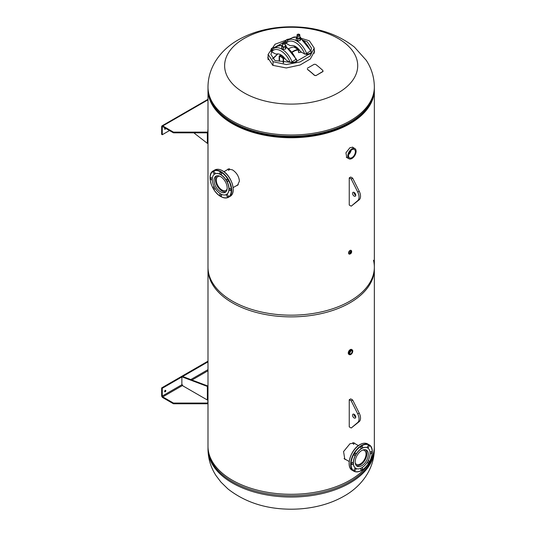 <?xml version="1.0" encoding="UTF-8"?>
<svg xmlns="http://www.w3.org/2000/svg" width="536" height="536" viewBox="0 0 536 536"><rect width="100%" height="100%" fill="white"/><g stroke="black" fill="none" stroke-linecap="round" stroke-linejoin="round"><path stroke-width="0.8" d="M236.088 185.898L237.535 185.309L239.425 181.088C238.882 176.27 236.53 172.512 232.356 169.811L227.947 169.142L226.969 169.952M236.778 185.503L237.796 185.114M346.511 157.43L346.879 157.564M353.445 147.742L352.876 147.279L349.981 147.668L345.941 152.773L346.779 157.638L347.549 157.946M228.303 168.994L227.74 169.51M221.261 114.811A82.309 47.523 0 0 0 232.966 123.334A82.309 47.523 0 0 0 361.076 114.811M208.001 89.003A83.174 48.019 0 0 0 207.995 89.733A83.174 48.019 0 0 0 232.356 123.689A83.174 48.019 0 0 0 323 134.094A83.174 48.019 0 0 0 374.342 89.733A83.174 48.019 0 0 0 374.336 89.003M207.995 89.733L207.995 268.851A83.174 48.019 0 0 0 232.356 302.807A83.174 48.019 0 0 0 323 313.212A83.174 48.019 0 0 0 374.342 268.851L374.342 89.733M354.598 443.426L354.035 442.91M355.368 443.868L354.39 443.051L349.981 443.721L343.569 451.56L344.802 459.218L346.249 459.814M344.541 459.024L345.553 459.412M374.342 267.149L374.342 446.267A83.174 48.019 0 0 1 323 490.634A83.174 48.019 0 0 1 232.356 480.229A83.174 48.019 0 0 1 207.995 446.267L207.995 267.149A83.174 48.019 0 0 0 232.356 301.105A83.174 48.019 0 0 0 323 311.517A83.174 48.019 0 0 0 374.342 267.149A83.174 48.019 0 0 0 373.478 260.241M314.23 50.203L314.498 51.711M267.826 57.694L272.777 65.338L286.284 67.972L300.113 64.997L310.31 59.007L314.511 51.349L314.23 49.486M244.115 92.849A66.538 38.418 180 0 1 244.115 38.518A66.538 38.418 180 0 1 338.223 38.518A66.538 38.418 180 0 1 338.223 92.849A66.538 38.418 180 0 1 244.115 92.849M267.839 58.049L268.107 56.26M310.927 50.719L311.463 48.073L307.342 41.909L302.907 40.213M285.614 41.265L274.439 47.476M272.435 49.841L270.881 54.417L274.995 60.581L291.624 62.451M277.809 53.902L272.583 58.679M291.222 38.311L275.095 44.207L268.107 54.417L273.032 61.714L286.345 64.555L300.006 61.962L310.083 56.019L314.23 48.073L309.332 40.796L300.676 38.157M296.616 61.258L308.508 54.391M277.869 53.902L272.797 58.906M279.162 61.057L279.162 56.347A1.039 0.603 -120 0 1 279.377 55.871A1.039 0.603 -120 0 1 279.899 55.925L280.261 56.561L281.99 55.563M288.978 48.595A16.636 9.601 -60 0 1 294.123 47.001L295.075 46.813M292.428 52.166A16.114 9.306 120 0 1 298.599 50.022L298.646 52.642A27.108 15.651 120 0 1 301.547 52.22M298.961 49.493L297.4 49.138L294.123 47.001M292.214 51.892A16.636 9.601 -60 0 1 298.532 49.547M283.571 62.893L283.571 58.893A1.039 0.603 -120 0 0 282.834 57.62L283.718 57.111M298.646 52.642L298.277 50.029M282.834 57.62L282.472 57.406L282.472 57.834L283.202 58.685L283.202 62.866M279.531 61.265L279.531 56.561L280.261 56.561M281.661 55.329L280.261 56.133M282.472 57.406L283.45 56.843M295.57 46.518L294.76 47.342L298.632 49.118M296.656 37.111A16.402 9.474 -120 0 0 292.2 37.741L288.281 40.006A16.402 9.474 60 0 1 306.579 53.439L310.846 50.779A3.658 2.111 180 0 1 311.275 51.778A3.658 2.111 180 0 1 305.895 53.64L306.19 54.076L304.75 54.082A15.015 8.67 -120 0 0 295.504 42.518A15.015 8.67 -120 0 0 286.257 43.409L289.199 45.104A5.548 3.203 60 0 0 291.423 45.587A10.164 5.869 60 0 1 299.584 50.297A5.548 3.203 60 0 0 301.808 52.381L304.75 54.082M286.257 43.409L285.835 43.007A1.387 1.085 -147.8 0 1 285.902 42.364L286.392 41.788M289.855 39.101A3.658 2.111 0 0 0 285.614 41.178L285.614 41.748A3.658 2.111 0 0 0 285.849 42.498M311.275 51.778L311.275 52.347A3.658 2.111 180 0 1 305.996 54.237L305.909 54.183M285.614 41.178A3.658 2.111 0 0 0 286.043 42.177M306.579 53.439L305.895 53.64M282.083 45.506A16.402 9.474 -120 0 0 277.655 46.143L273.728 48.408A16.402 9.474 60 0 1 292.026 61.841L296.294 59.181A3.658 2.111 180 0 1 296.73 60.179A3.658 2.111 180 0 1 291.343 62.042L291.638 62.478L290.197 62.484A15.015 8.67 -120 0 0 280.951 50.92A15.015 8.67 -120 0 0 271.712 51.811L274.653 53.506A5.548 3.203 60 0 0 276.877 53.989A10.164 5.869 60 0 1 285.031 58.699A5.548 3.203 60 0 0 287.256 60.782L290.197 62.484M271.712 51.811L271.283 51.409A1.387 1.085 -147.8 0 1 271.35 50.766L271.839 50.183M275.303 47.496A3.658 2.111 0 0 0 271.062 49.58L271.062 50.149A3.658 2.111 0 0 0 271.296 50.893M296.73 60.179L296.73 60.749A3.658 2.111 180 0 1 291.443 62.632L291.356 62.585M271.062 49.58A3.658 2.111 0 0 0 271.497 50.578M292.026 61.841L291.343 62.042M298.277 50.19L297.802 50.056M283.216 56.977L281.38 55.918M283.149 58.424L281.072 57.01L281.072 56.092M298.8 36.924A1.387 0.797 0 0 0 297.058 37.694A1.387 0.797 0 0 0 298.083 38.471A1.387 0.797 0 0 0 299.832 37.694L299.832 34.961A1.387 0.797 180 0 1 299.423 35.523A1.387 0.797 180 0 1 297.916 35.698A1.387 0.797 180 0 1 297.058 34.961A1.387 0.797 180 0 1 297.467 34.391M297.058 36.709L296.214 38.049L297.842 38.987L300.066 38.646L300.676 37.339L299.832 36.857M296.214 38.049L296.214 40.046L297.842 40.984L300.066 40.636L300.676 39.336L300.676 37.339M297.842 38.987L297.842 40.984M300.066 38.646L300.066 40.636M284.871 42.793A1.387 0.797 180 0 1 285.279 43.356A1.387 0.797 180 0 1 284.422 44.099A1.387 0.797 180 0 1 282.914 43.925A1.387 0.797 180 0 1 282.505 43.356L282.505 46.096A1.387 0.797 0 0 0 282.552 46.304A1.387 0.797 0 0 0 284.073 46.893A1.387 0.797 0 0 0 285.279 46.096A1.387 0.797 0 0 0 285.232 45.888M282.505 45.118L281.655 46.444L283.276 47.382L285.541 47.034L286.137 45.748L285.279 45.258M281.655 46.444L281.655 48.434L283.276 49.379L285.541 49.024L286.137 47.744L286.137 45.748M283.276 47.382L283.276 49.379M285.541 47.034L285.541 49.024M351.944 149.718A4.851 2.801 120 0 0 348.775 153.993A4.851 2.801 120 0 0 349.519 157.879A4.851 2.801 120 0 0 351.944 157.644A4.851 2.801 120 0 0 355.113 153.363A4.851 2.801 120 0 0 354.37 149.477A4.851 2.801 120 0 0 351.944 149.718M351.944 148.867A5.889 3.404 -60 0 1 354.886 148.579A5.889 3.404 -60 0 1 355.79 153.296A5.889 3.404 -60 0 1 351.944 158.489A5.889 3.404 -60 0 1 348.996 158.783A5.889 3.404 -60 0 1 348.092 154.06A5.889 3.404 -60 0 1 351.944 148.867M348.614 154.629A4.851 2.801 120 0 0 351.1 150.321M349.552 352.929A1.822 1.052 120 0 0 350.779 350.799M350.839 350.765A1.822 1.052 -60 0 1 351.75 350.678A1.822 1.052 -60 0 1 352.031 352.139A1.822 1.052 -60 0 1 350.839 353.74A1.822 1.052 -60 0 1 349.928 353.834A1.822 1.052 -60 0 1 349.646 352.373A1.822 1.052 -60 0 1 350.839 350.765M350.718 253.186A0.75 0.436 120 0 0 350.718 251.967A0.75 0.436 120 0 0 350.718 253.186M350.162 253.957A2.077 1.199 -60 0 1 349.124 254.057A2.077 1.199 -60 0 1 348.809 252.396A2.077 1.199 -60 0 1 350.162 250.56A2.077 1.199 -60 0 0 348.695 253.106A2.077 1.199 -60 0 0 350.169 253.957A2.077 1.199 -60 0 0 350.43 253.776A2.077 1.199 -60 0 1 350.169 253.957A2.077 1.199 -60 0 1 348.702 253.106A2.077 1.199 -60 0 1 350.169 250.567A2.077 1.199 -60 0 1 351.609 251.732M350.973 253.434A1.387 0.797 -60 0 1 350.658 253.675A1.387 0.797 -60 0 1 349.961 253.742A1.387 0.797 -60 0 1 349.753 252.63A1.387 0.797 -60 0 1 350.658 251.411A1.387 0.797 -60 0 1 351.348 251.344A1.387 0.797 -60 0 1 351.583 252.369M349.05 254.01A2.077 1.199 -60 0 1 348.97 253.97A2.077 1.199 -60 0 1 348.655 252.302A2.077 1.199 -60 0 1 350.015 250.473A2.077 1.199 -60 0 1 351.053 250.372L351.207 250.459A2.077 1.199 -60 0 0 350.162 250.56A2.077 1.199 -60 0 1 351.609 251.739M351.321 251.324A1.387 0.797 -60 0 1 351.576 252.014M350.598 253.642A1.387 0.797 -60 0 1 349.934 253.729M354.028 192.384A2.251 1.3 -120 0 0 355.616 195.278A2.251 1.3 -120 0 0 355.737 195.339M354.149 192.444A2.251 1.3 -120 0 0 353.023 192.337A2.251 1.3 -120 0 0 352.675 194.139A2.251 1.3 -120 0 0 354.149 196.122A2.251 1.3 -120 0 0 355.274 196.236A2.251 1.3 -120 0 0 355.623 194.434A2.251 1.3 -120 0 0 354.149 192.444M351.207 179.004L349.244 177.872L349.244 205.04L351.207 206.172L357.74 200.632A8.315 4.804 -120 0 0 357.74 192.082L351.207 179.004L352.681 178.16L350.718 177.027L349.244 177.872M351.207 206.172L359.207 199.787A8.315 4.804 -120 0 0 359.207 191.231L352.681 178.16M354.149 417.973A2.251 1.3 60 0 1 352.675 415.99A2.251 1.3 60 0 1 353.023 414.181A2.251 1.3 60 0 1 354.149 414.295A2.251 1.3 60 0 1 355.623 416.278A2.251 1.3 60 0 1 355.274 418.087A2.251 1.3 60 0 1 354.149 417.973M355.737 417.189A2.251 1.3 60 0 1 355.616 417.122A2.251 1.3 60 0 1 354.028 414.234M349.244 399.722L350.718 398.871L352.681 400.003L359.207 413.082A8.315 4.804 60 0 1 359.207 421.631L351.207 428.016L349.244 426.884L349.244 399.722L351.207 400.854L357.74 413.933A8.315 4.804 60 0 1 357.74 422.482L351.207 428.016M352.681 400.003L351.207 400.854M307.363 68.233L314.223 64.273L315.684 64.4A83.341 48.119 60 0 1 322.86 70.464L322.793 71.65L315.925 75.616L314.491 75.382A83.174 48.019 -120 0 0 307.336 69.338L307.349 69.211A83.341 48.119 -120 0 1 314.525 75.275L314.491 75.382M323.094 71.255L322.793 71.65M323.081 71.308L315.925 75.616M315.965 75.502L314.525 75.275M353.793 444.344L352.969 442.756M352.768 442.763L353.425 444.13M229.368 168.847L228.544 170.428M228.912 170.214L229.569 168.853M165.014 127.957A0.844 0.489 120 0 0 164.786 129.23A0.844 0.489 120 0 0 165.209 129.189A0.844 0.489 120 0 0 165.771 128.399M207.995 129.076A83.348 48.119 0 0 0 207.821 132.124L173.45 132.124L162.756 125.947A1.561 0.898 -120 0 0 161.979 125.873A1.561 0.898 -120 0 0 161.658 126.59L161.658 134.369L162.267 134.724L169.497 130.549M207.995 129.779A83.348 48.119 0 0 0 207.821 132.828L173.45 132.828L162.756 126.657A0.69 0.402 -120 0 0 162.267 126.938L162.267 134.724M173.45 132.124L173.45 132.828M207.821 132.124L207.821 132.828M164.612 128.821A0.844 0.489 120 0 0 165.162 128.044M207.358 132.828L207.358 143.353L193.818 132.828M207.975 129.98L207.975 142.998L207.358 143.353M219.68 176.183A7.986 4.61 -120 0 0 217.944 176.545A7.986 4.61 -120 0 0 216.296 180.203A7.986 4.61 -120 0 0 219.78 188.237A7.986 4.61 -120 0 0 225.931 190.38A7.986 4.61 -120 0 0 227.117 189.061M216.919 175.808A9.186 5.3 -120 0 0 215.445 179.714A9.186 5.3 -120 0 0 219.164 188.639A9.186 5.3 -120 0 0 226.065 191.64M227.298 196.565A1.213 0.704 -120 0 0 227.907 196.625A1.213 0.704 -120 0 0 228.095 195.653A1.213 0.704 -120 0 0 227.298 194.581A1.213 0.704 -120 0 0 226.695 194.528A1.213 0.704 -120 0 0 226.507 195.499A1.213 0.704 -120 0 0 227.298 196.565M230.024 190.535A1.213 0.704 -120 0 0 230.634 190.595A1.213 0.704 -120 0 0 230.822 189.623A1.213 0.704 -120 0 0 230.024 188.558A1.213 0.704 -120 0 0 229.421 188.498A1.213 0.704 -120 0 0 229.234 189.469A1.213 0.704 -120 0 0 230.024 190.535M227.298 181.356A1.213 0.704 -120 0 0 227.907 181.416A1.213 0.704 -120 0 0 228.095 180.444A1.213 0.704 -120 0 0 227.298 179.379A1.213 0.704 -120 0 0 226.695 179.319A1.213 0.704 -120 0 0 226.507 180.29A1.213 0.704 -120 0 0 227.298 181.356M220.718 174.408A1.213 0.704 -120 0 0 221.321 174.468A1.213 0.704 -120 0 0 221.509 173.496A1.213 0.704 -120 0 0 220.718 172.425A1.213 0.704 -120 0 0 220.108 172.364A1.213 0.704 -120 0 0 219.921 173.336A1.213 0.704 -120 0 0 220.718 174.408M214.132 173.758A1.213 0.704 -120 0 0 214.735 173.818A1.213 0.704 -120 0 0 214.923 172.847A1.213 0.704 -120 0 0 214.132 171.775A1.213 0.704 -120 0 0 213.522 171.714A1.213 0.704 -120 0 0 213.335 172.686A1.213 0.704 -120 0 0 214.132 173.758M211.405 179.781A1.213 0.704 -120 0 0 212.008 179.841A1.213 0.704 -120 0 0 212.196 178.87A1.213 0.704 -120 0 0 211.405 177.805A1.213 0.704 -120 0 0 210.795 177.744A1.213 0.704 -120 0 0 210.608 178.716A1.213 0.704 -120 0 0 211.405 179.781M214.507 187.299A1.213 0.704 -120 0 0 214.132 186.984A1.213 0.704 -120 0 0 213.522 186.923A1.213 0.704 -120 0 0 213.335 187.895A1.213 0.704 -120 0 0 214.132 188.96A1.213 0.704 -120 0 0 214.735 189.02A1.213 0.704 -120 0 0 214.903 187.982M220.718 195.915A1.213 0.704 -120 0 0 221.321 195.975A1.213 0.704 -120 0 0 221.509 195.004A1.213 0.704 -120 0 0 220.718 193.931A1.213 0.704 -120 0 0 220.108 193.871A1.213 0.704 -120 0 0 219.921 194.843A1.213 0.704 -120 0 0 220.718 195.915M220.591 191.848A9.313 5.38 -120 0 0 225.247 192.31A9.313 5.38 -120 0 0 226.681 184.846A9.313 5.38 -120 0 0 220.591 176.632A9.313 5.38 -120 0 0 215.934 176.17A9.313 5.38 -120 0 0 214.507 183.64A9.313 5.38 -120 0 0 220.591 191.848M220.591 193.865A11.785 6.801 60 0 1 212.893 183.48A11.785 6.801 60 0 1 214.702 174.039A11.785 6.801 60 0 1 220.591 174.622A11.785 6.801 60 0 1 228.289 185A11.785 6.801 60 0 1 226.487 194.447A11.785 6.801 60 0 1 220.591 193.865M214.762 173.999A11.785 6.801 60 0 1 214.822 173.965A11.785 6.801 60 0 1 220.718 174.548A11.785 6.801 60 0 1 228.41 184.933A11.785 6.801 60 0 1 226.607 194.374A11.785 6.801 60 0 1 226.547 194.407M355.221 462.97A7.986 4.61 120 0 0 356.407 464.29A7.986 4.61 120 0 0 362.557 462.153A7.986 4.61 120 0 0 366.041 454.113A7.986 4.61 120 0 0 364.393 450.461A7.986 4.61 120 0 0 362.658 450.093M356.273 465.55A9.186 5.3 120 0 0 363.173 462.555A9.186 5.3 120 0 0 366.892 453.63A9.186 5.3 120 0 0 365.418 449.717M367.435 461.891A1.213 0.704 120 0 0 367.602 462.937A1.213 0.704 120 0 0 368.205 462.876A1.213 0.704 120 0 0 369.002 461.804A1.213 0.704 120 0 0 368.815 460.833A1.213 0.704 120 0 0 368.205 460.893A1.213 0.704 120 0 0 367.83 461.215M370.932 453.697A1.213 0.704 120 0 0 371.729 452.632A1.213 0.704 120 0 0 371.542 451.654A1.213 0.704 120 0 0 370.932 451.714A1.213 0.704 120 0 0 370.142 452.786A1.213 0.704 120 0 0 370.329 453.758A1.213 0.704 120 0 0 370.932 453.697M368.205 447.667A1.213 0.704 120 0 0 369.002 446.602A1.213 0.704 120 0 0 368.815 445.63A1.213 0.704 120 0 0 368.205 445.691A1.213 0.704 120 0 0 367.415 446.756A1.213 0.704 120 0 0 367.602 447.728A1.213 0.704 120 0 0 368.205 447.667M361.626 448.324A1.213 0.704 120 0 0 362.416 447.252A1.213 0.704 120 0 0 362.229 446.28A1.213 0.704 120 0 0 361.626 446.341A1.213 0.704 120 0 0 360.828 447.406A1.213 0.704 120 0 0 361.016 448.384A1.213 0.704 120 0 0 361.626 448.324M355.04 455.272A1.213 0.704 120 0 0 355.83 454.206A1.213 0.704 120 0 0 355.643 453.228A1.213 0.704 120 0 0 355.04 453.288A1.213 0.704 120 0 0 354.242 454.361A1.213 0.704 120 0 0 354.43 455.332A1.213 0.704 120 0 0 355.04 455.272M352.313 464.451A1.213 0.704 120 0 0 353.103 463.379A1.213 0.704 120 0 0 352.916 462.407A1.213 0.704 120 0 0 352.313 462.468A1.213 0.704 120 0 0 351.516 463.54A1.213 0.704 120 0 0 351.703 464.511A1.213 0.704 120 0 0 352.313 464.451M355.04 470.481A1.213 0.704 120 0 0 355.83 469.409A1.213 0.704 120 0 0 355.643 468.437A1.213 0.704 120 0 0 355.04 468.498A1.213 0.704 120 0 0 354.242 469.57A1.213 0.704 120 0 0 354.43 470.541A1.213 0.704 120 0 0 355.04 470.481M361.626 469.824A1.213 0.704 120 0 0 362.416 468.759A1.213 0.704 120 0 0 362.229 467.787A1.213 0.704 120 0 0 361.626 467.848A1.213 0.704 120 0 0 360.828 468.913A1.213 0.704 120 0 0 361.016 469.884A1.213 0.704 120 0 0 361.626 469.824M361.746 465.757A9.313 5.38 120 0 0 367.83 457.55A9.313 5.38 120 0 0 366.403 450.086A9.313 5.38 120 0 0 361.746 450.548A9.313 5.38 120 0 0 355.656 458.756A9.313 5.38 120 0 0 357.09 466.22A9.313 5.38 120 0 0 361.746 465.757M361.746 467.774A11.785 6.801 -60 0 1 355.85 468.357A11.785 6.801 -60 0 1 354.048 458.917A11.785 6.801 -60 0 1 361.746 448.532A11.785 6.801 -60 0 1 367.636 447.949A11.785 6.801 -60 0 1 369.445 457.389A11.785 6.801 -60 0 1 361.746 467.774M355.79 468.323A11.785 6.801 -60 0 1 355.73 468.29A11.785 6.801 -60 0 1 353.928 458.843A11.785 6.801 -60 0 1 361.626 448.465A11.785 6.801 -60 0 1 367.515 447.882A11.785 6.801 -60 0 1 367.575 447.915M165.209 391.783A0.844 0.489 120 0 0 165.765 391.039A0.844 0.489 120 0 0 165.631 390.362A0.844 0.489 120 0 0 165.209 390.402A0.844 0.489 120 0 0 164.659 391.146A0.844 0.489 120 0 0 164.786 391.823A0.844 0.489 120 0 0 165.209 391.783M164.612 391.421A0.844 0.489 120 0 0 165.195 390.409M207.995 361.157L161.658 387.91L162.267 388.265L162.267 396.044A0.69 0.402 -120 0 0 162.756 396.895L173.45 403.065L207.821 403.065A83.348 48.119 180 0 1 207.995 400.017M161.658 387.91L161.658 395.689A1.561 0.898 -120 0 0 162.756 397.598L173.45 403.769L173.45 403.065M173.45 403.769L207.821 403.769A83.348 48.119 180 0 1 207.995 400.72M207.821 403.769L207.821 403.065M207.995 361.86L182.635 376.507M181.871 376.942L162.267 388.265M207.358 400.003L207.975 399.648L207.975 386.067L182.488 376.446L181.871 376.801L181.871 384.158L182.856 385.86L207.358 400.003L207.358 386.423L207.975 386.067M207.358 386.423L181.871 376.801M207.995 449.014A83.174 48.019 0 0 0 259.337 493.381A83.174 48.019 0 0 0 349.981 482.97A83.174 48.019 0 0 0 374.342 449.014L374.342 447.741A83.174 48.019 180 0 1 349.981 481.697A83.174 48.019 180 0 1 259.337 492.108A83.174 48.019 180 0 1 207.995 447.741L207.995 449.014C208.109 458.695 210.802 467.58 216.068 475.667L220.979 482.152L227.907 488.906C245.126 502.379 266.191 509.146 291.095 509.2C300.529 509.2 309.701 508.148 318.619 506.038C327.844 503.847 336.313 500.557 344.025 496.148C360.366 487.07 374.228 470.193 374.342 449.014M207.995 86.986C208.109 65.807 221.971 48.93 238.312 39.852C246.024 35.443 254.493 32.153 263.719 29.962C272.636 27.852 281.815 26.8 291.242 26.8C316.146 26.854 337.211 33.621 354.43 47.094L366.269 60.334C371.535 68.42 374.228 77.305 374.342 86.986A83.174 48.019 180 0 1 349.981 120.942A83.174 48.019 180 0 1 259.337 131.347A83.174 48.019 180 0 1 207.995 86.986L207.995 88.259A83.174 48.019 0 0 0 259.337 132.626A83.174 48.019 0 0 0 349.981 122.215A83.174 48.019 0 0 0 374.342 88.259C374.336 92.996 373.203 97.619 370.959 102.121C366.812 110.249 359.683 117.25 349.579 123.106C324.515 138.013 282.566 141.437 251.444 131.213C223.807 121.84 209.321 107.522 207.995 88.259M237.348 125.565A82.135 47.423 0 0 0 344.99 125.565M215.559 108.265A82.216 47.463 0 0 0 349.305 123.193M273.032 61.714L273.032 65.486M284.69 58.25L283.571 58.893M279.899 56.347L279.531 56.561M281.32 55.101L279.899 55.925M295.872 46.699L294.76 47.342A1.039 0.603 120 0 1 294.458 47.443M297.4 49.138A1.039 0.603 120 0 0 297.701 49.037L298.264 48.709M310.498 51.175A16.402 9.474 -120 0 0 300.676 38.713M295.946 59.576A16.402 9.474 -120 0 0 286.137 47.121M297.527 34.358A1.3 0.75 0 0 0 297.527 35.416A1.3 0.75 0 0 0 299.363 35.416A1.3 0.75 0 0 0 299.363 34.358A1.3 0.75 0 0 0 297.527 34.358M299.396 34.371A1.387 0.797 180 0 1 299.832 34.961L297.48 34.351L297.058 34.961L297.058 37.694M282.975 43.818A1.3 0.75 0 0 0 284.81 43.818A1.3 0.75 0 0 0 284.81 42.759A1.3 0.75 0 0 0 282.975 42.759A1.3 0.75 0 0 0 282.975 43.818M285.279 46.096L285.279 43.356L284.857 42.753L282.505 43.356A1.387 0.797 180 0 1 282.948 42.773M351.804 349.64A2.774 1.601 120 0 0 351.71 349.566A2.774 1.601 120 0 0 350.229 349.64A2.774 1.601 120 0 0 348.393 352.172A2.774 1.601 120 0 0 348.949 354.356A2.774 1.601 120 0 0 349.057 354.39M350.839 350.028A2.727 1.575 120 0 0 348.909 353.365A2.727 1.575 120 0 0 350.839 354.477A2.727 1.575 120 0 0 352.768 351.14A2.727 1.575 120 0 0 350.839 350.028M350.658 354.571A2.767 1.601 -60 0 1 349.338 354.577A2.767 1.601 -60 0 1 349.023 352.333A2.767 1.601 -60 0 1 350.805 349.975A2.767 1.601 -60 0 1 352.098 349.794A2.767 1.601 -60 0 1 352.762 350.939M348.889 354.33A2.774 1.601 -60 0 1 348.842 354.303A2.774 1.601 -60 0 1 348.413 352.078A2.774 1.601 -60 0 1 350.229 349.633A2.774 1.601 -60 0 1 351.609 349.499A2.774 1.601 -60 0 1 351.663 349.532M348.541 252.999A2.037 1.179 -60 0 1 349.981 250.486L351.053 250.372A2.077 1.199 -60 0 1 351.127 250.419M350.718 253.575A1.219 0.704 -60 0 1 349.854 253.072A1.219 0.704 -60 0 1 350.718 251.585A1.219 0.704 -60 0 1 351.583 252.081A1.219 0.704 -60 0 1 350.718 253.575M357.74 200.632L359.207 199.787M357.74 192.082L359.207 191.231M359.207 413.082L357.74 413.933M359.207 421.631L357.74 422.482M207.995 99.837L162.756 125.947M162.267 126.938L162.756 126.657M222.366 170.763A15.249 8.804 -120 0 0 214.742 170.013C216.946 168.827 219.525 169.075 222.5 170.75C231.686 175.52 236.999 193.094 229.991 196.424A15.249 8.804 -120 0 0 232.329 184.203A15.249 8.804 -120 0 0 222.366 170.763M210.119 177.945A15.249 8.804 60 0 1 213.274 170.857A15.249 8.804 60 0 1 220.899 171.614A15.249 8.804 60 0 1 230.862 185.047A15.249 8.804 60 0 1 228.524 197.268A15.249 8.804 60 0 1 220.899 196.511M220.718 171.935A14.988 8.656 -120 0 0 210.119 178.053A14.988 8.656 -120 0 0 220.718 196.41A14.988 8.656 -120 0 0 231.311 190.287A14.988 8.656 -120 0 0 220.718 171.935M222.554 170.87A14.988 8.656 60 0 1 233.153 189.335M359.971 444.679A15.249 8.804 120 0 0 350.008 458.113A15.249 8.804 120 0 0 352.346 470.333C345.345 467.01 350.645 449.436 359.837 444.666C362.812 442.991 365.391 442.743 367.596 443.922A15.249 8.804 120 0 0 359.971 444.679M349.184 463.245A14.988 8.656 -60 0 1 359.783 444.786M361.438 470.427A15.249 8.804 -60 0 1 353.814 471.184A15.249 8.804 -60 0 1 351.475 458.963A15.249 8.804 -60 0 1 361.438 445.523A15.249 8.804 -60 0 1 369.063 444.773A15.249 8.804 -60 0 1 372.219 451.861M361.626 445.845A14.988 8.656 120 0 0 351.026 464.203A14.988 8.656 120 0 0 361.626 470.32A14.988 8.656 120 0 0 372.219 451.962A14.988 8.656 120 0 0 361.626 445.845M162.756 396.895L182.609 385.431M191.968 380.031L207.995 370.778M207.995 369.646L190.782 379.582M182.119 384.58L162.267 396.044M208.001 446.997L207.995 447.741M374.336 446.997L374.342 447.741M374.342 86.986L374.342 88.259M268.107 59.757L268.107 54.417M314.23 53.285L314.23 48.073M281.025 54.92L279.377 55.871M292.2 37.741L296.736 36.924M300.676 38.25L311.054 51.054M288.281 40.006L286.124 42.022M277.655 46.143L282.171 45.326M286.137 46.659L296.502 59.456M273.728 48.408L271.571 50.424M352.32 147.092L354.886 148.579M346.303 157.229L348.996 158.783M348.527 354.122L350.832 354.497C352.815 352.722 353.237 351.154 352.098 349.794L351.301 349.318M349.124 254.057L348.97 253.97C348.206 252.905 348.547 251.732 349.988 250.473M349.908 253.709L350.685 253.649L351.294 251.31M161.979 125.873L207.995 99.307M233.126 187.607L238.286 184.632M223.948 171.701L228.845 168.874M214.742 170.013L213.274 170.857C206.273 174.18 211.579 191.754 220.772 196.524C223.74 198.206 226.326 198.447 228.524 197.268L229.991 196.424M349.211 461.523L344.052 458.541M358.39 445.61L353.492 442.783M352.346 470.333L353.814 471.184C356.011 472.363 358.597 472.115 361.565 470.44C370.758 465.67 376.064 448.096 369.063 444.773L367.596 443.922"/></g></svg>
